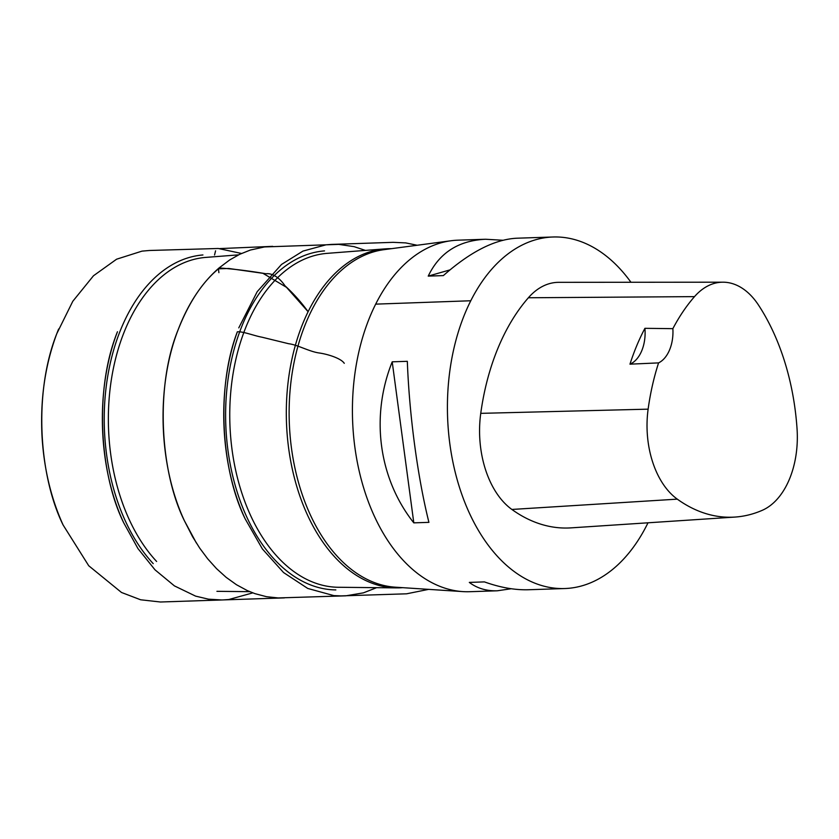 <?xml version="1.0" encoding="UTF-8"?>
<svg xmlns="http://www.w3.org/2000/svg" width="839" height="839" viewBox="0 0 839 839"><rect width="100%" height="100%" fill="white"/><g stroke="black" fill="none" stroke-linecap="round" stroke-linejoin="round"><path stroke-width="1.26" d="M553.027 236.997L516.824 238.213C494.821 239.314 470.333 251.773 443.349 275.601L428.236 276.104C439.374 252.812 458.503 240.52 485.603 239.251L458.031 240.174A175.865 111.388 88.1 0 0 451.078 240.751A175.865 111.388 88.1 0 0 355.358 370.45A175.865 111.388 88.1 0 0 403.202 560.326A175.865 111.388 88.1 0 0 462.782 591.6A175.865 111.388 88.1 0 0 469.767 591.705L497.328 590.792C486.452 591.117 477.118 588.317 469.316 582.402L484.428 581.899C500.243 587.552 514.947 590.163 528.549 589.744L564.762 588.538A175.865 111.388 -91.9 0 1 447.565 416.48A175.865 111.388 -91.9 0 1 553.027 236.997A175.865 111.388 -91.9 0 1 619.591 268.386A175.865 111.388 -91.9 0 1 630.949 282.271M648.002 522.802A175.865 111.388 -91.9 0 1 564.762 588.538M392.212 361.819L407.324 361.315C409.317 415.116 417.644 477.223 428.918 522.351L413.805 522.854C378.651 478.524 370.314 416.417 392.212 361.819L413.805 522.854M485.603 239.251L502.907 240.258M511.245 588.737L497.328 590.792M202.944 254.962A169.667 107.465 88.1 0 0 107.476 377.77A169.667 107.465 88.1 0 0 153.222 563.64M238.58 254.867L205.786 257.405A167.118 105.85 88.1 0 0 111.587 378.232A167.118 105.85 88.1 0 0 156.62 561.469M335.841 589.911A169.667 107.465 -91.9 0 1 225.764 423.884A169.667 107.465 -91.9 0 1 324.525 250.892M402.73 587.667A169.667 107.465 -91.9 0 1 396.532 587.887L338.316 587.269A167.118 105.85 -91.9 0 1 229.896 423.747A167.118 105.85 -91.9 0 1 327.179 253.357L385.227 248.868A169.667 107.465 -91.9 0 1 391.414 248.669M396.532 587.887A169.667 107.465 -91.9 0 1 286.456 421.86A169.667 107.465 -91.9 0 1 385.227 248.868M462.782 591.6L395.305 587.185A169.195 107.161 -91.9 0 1 289.277 421.765A169.195 107.161 -91.9 0 1 384.052 249.655L451.078 240.751M644.918 328.322L672.868 328.657A195.665 123.931 -91.9 0 1 694.514 296.628A78.415 49.669 -91.9 0 1 722.935 282.187A78.415 49.669 -91.9 0 1 758.498 305.071A195.665 123.931 -91.9 0 1 797.05 428.792A78.415 49.669 -91.9 0 1 762.211 510.343A195.665 123.931 -91.9 0 1 734.891 517.076A195.665 123.931 -91.9 0 1 677.283 499.142A78.415 49.669 -91.9 0 1 648.128 409.159A195.665 123.931 -91.9 0 1 658.584 362.888L629.974 364.168A33.497 21.216 88.1 0 0 644.918 328.322A196.567 124.497 88.1 0 0 629.974 364.168M734.891 517.076L571.044 527.867A200.993 127.308 -91.9 0 1 511.874 509.451A83.743 53.046 -91.9 0 1 480.747 413.354A200.993 127.308 -91.9 0 1 528.381 297.761A83.743 53.046 -91.9 0 1 558.743 282.334L722.935 282.187M672.868 328.657A33.497 21.216 -91.9 0 1 658.584 362.888M428.236 276.104L449.966 269.896M215.581 250.809L214.543 255.014M365.395 250.4L354.1 246.645L338.746 244.38L264.505 246.939L250.358 250.043L239.723 254.29L229.708 259.943L219.073 267.935C234.165 269.036 249.812 270.987 266.026 273.766C271.794 272.916 279.366 277.352 284.924 285.742C293.461 293.503 301.191 302.155 308.102 311.709L286.498 287.326L262.932 273.304L228.743 268.47L218.434 268.837L218.906 272.654M677.283 499.142L511.874 509.451M648.128 409.159L480.747 413.354M694.514 296.628L528.381 297.761M123.763 522.886C98.31 468.749 94.744 390.596 117.46 331.73C93.685 390.418 100.093 475.503 123.763 522.886L137.942 548.559L155.005 569.828L174.428 585.895L195.581 596.12L208.45 599.161L221.779 599.958L284.411 597.892M272.727 246.351L219.808 248.585M344.273 363.318C340.823 358.064 326.853 353.995 318.988 352.957C309.14 351.52 297.027 344.63 288.752 343.749L262.072 337.226C254.049 335.768 242.911 331.3 237.332 331.804C216.001 387.408 221.118 470.239 245.145 518.806L262.376 548.926L283.561 572.555L307.766 588.454L333.817 595.606L340.938 595.9L406.579 593.813L428.624 589.366M218.434 268.837C202.22 282.334 188.785 302.648 178.12 329.8C154.816 386.863 160.291 472.441 184.444 520.83L196.378 543.011M58.615 329.024L56.821 333.597C32.805 394.089 39.496 477.276 63.093 524.973C51.032 498.293 44.027 468.917 42.055 436.867C40.062 399.752 44.981 365.332 56.821 333.597L72.804 301.274L93.486 275.758L116.611 259.199L141.99 251.134L149.447 250.483L218.255 248.48L241.517 253.472M216.923 591.327L249.833 591.663M375.673 304.138L470.773 300.761M417.14 245.25L405.719 242.901L393.145 242.335L331.499 244.411L326.004 244.82L302.942 251.102L281.526 264.432L257.206 291.657L238.769 327.881M237.332 331.825C216.661 388.656 219.818 464.439 245.145 518.806M219.073 267.935C201.738 283.005 188.083 303.634 178.12 329.8C155.886 387.052 158.477 465.163 184.444 520.83L192.592 536.74L199.703 548.119L207.694 558.816L216.514 568.622L226.121 577.316L236.441 584.71L247.358 590.614L254.909 593.634L266.498 596.697L278.233 597.934L345.773 595.837L363.434 592.848L376.596 587.678M252.843 592.858L228.753 599.539L222.765 599.937L160.459 602.003L140.627 599.78L121.487 592.47L88.724 565.748L63.093 524.973"/></g></svg>
